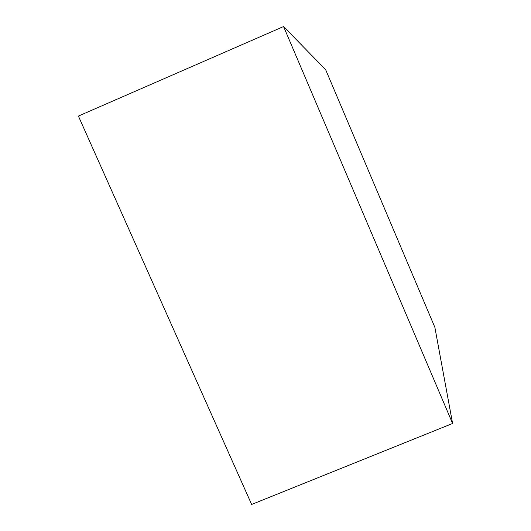 <?xml version="1.0" encoding="UTF-8"?>
<svg xmlns="http://www.w3.org/2000/svg" width="531" height="531" viewBox="0 0 531 531"><rect width="100%" height="100%" fill="white"/><g stroke="black" fill="none" stroke-linecap="round" stroke-linejoin="round"><path stroke-width="0.8" d="M78.402 116.07L251.648 504.45L452.598 423.472L283.574 26.55L78.402 116.07L251.648 504.45L452.598 423.472L434.869 327.342L452.598 423.472L283.574 26.55L325.662 69.7L434.869 327.342L325.662 69.7L283.574 26.55L78.402 116.07"/></g></svg>
